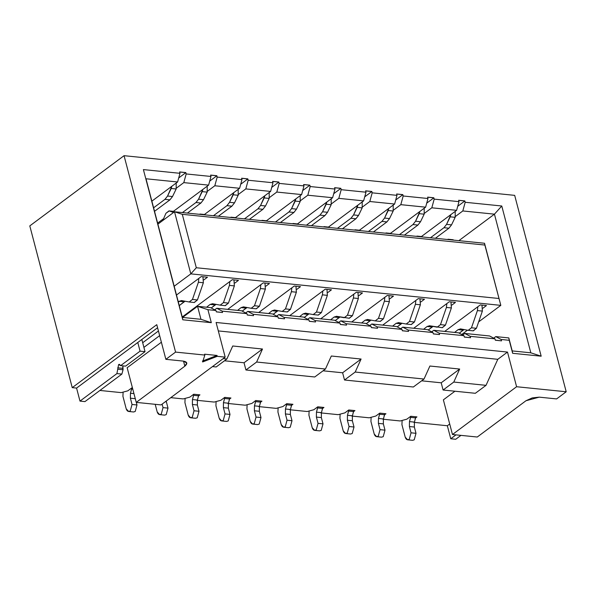 <?xml version="1.0" encoding="UTF-8"?>
<svg xmlns="http://www.w3.org/2000/svg" width="596" height="596" viewBox="0 0 596 596"><rect width="100%" height="100%" fill="white"/><g stroke="black" fill="none" stroke-linecap="round" stroke-linejoin="round"><path stroke-width="0.89" d="M190.809 273.869L174.516 211.774L157.895 224.156L174.516 211.774L484.526 243.265L500.819 305.361L478.648 321.877L500.819 305.361L190.809 273.869L174.188 286.251L190.809 273.869L500.819 305.361L484.861 245.045L182.287 214.314L196.308 267.746L498.874 298.484L196.308 267.746L190.809 273.869L196.308 267.746L182.287 214.314L484.861 245.045L500.819 305.361L484.526 243.265L484.861 245.045L484.526 243.265L174.516 211.774L182.287 214.314L174.516 211.774L190.809 273.869M467.48 330.199L461.714 334.49L467.48 330.199M418.273 298.626L424.471 299.252L420.888 301.926L424.471 299.252L418.273 298.626L382.707 325.111L418.273 298.626M413.713 328.262L449.272 301.77L455.471 302.403L451.887 305.077L455.471 302.403L449.272 301.77L413.713 328.262M444.713 331.413L480.272 304.921L486.478 305.554L482.887 308.221L486.478 305.554L480.272 304.921L444.713 331.413M176.49 295.035L201.262 276.581L207.468 277.207L203.877 279.882L207.468 277.207L201.262 276.581L176.49 295.035M182.249 316.99L232.261 279.725L238.467 280.358L234.876 283.033L238.467 280.358L232.261 279.725L182.249 316.99M227.702 309.369L263.268 282.876L269.466 283.51L265.876 286.177L269.466 283.51L263.268 282.876L227.702 309.369M258.701 312.52L294.268 286.028L300.466 286.654L296.882 289.328L300.466 286.654L294.268 286.028L258.701 312.52M289.708 315.664L325.267 289.179L331.465 289.805L327.882 292.48L331.465 289.805L325.267 289.179L289.708 315.664M320.708 318.815L356.266 292.323L362.472 292.956L358.881 295.631L362.472 292.956L356.266 292.323L320.708 318.815M351.707 321.967L387.273 295.474L393.472 296.108L389.881 298.775L393.472 296.108L387.273 295.474L351.707 321.967M458.875 240.657L494.442 214.165L462.816 210.954L455.545 216.37L462.816 210.954L494.442 214.165L458.875 240.657M458.629 200.278L458.987 201.649L456.618 210.328L421.439 236.53L456.618 210.328L431.817 207.803L424.546 213.226L431.817 207.803L456.618 210.328L458.987 201.649L458.629 200.278L464.828 200.912L465.193 202.282L501.772 206L541.175 356.192L512.657 353.301L509.245 340.301L501.184 339.482L501.541 340.852L495.343 340.227L494.985 338.848L470.184 336.33L470.542 337.701L464.344 337.075L463.986 335.704L439.185 333.186L439.543 334.557L433.344 333.924L432.979 332.553L408.178 330.035L408.543 331.406L402.337 330.773L401.98 329.402L377.179 326.884L377.536 328.254L371.338 327.629L370.98 326.258L346.179 323.732L346.537 325.111L340.338 324.477L339.981 323.106L315.18 320.588L315.537 321.959L309.339 321.326L308.974 319.955L284.173 317.437L284.538 318.808L278.332 318.182L277.974 316.811L253.173 314.286L253.531 315.664L247.333 315.031L246.975 313.66L222.174 311.142L222.531 312.513L216.333 311.879L215.975 310.509L207.915 309.689L211.319 322.689L182.801 319.791L143.398 169.592L179.977 173.309L179.619 171.939L185.818 172.572L186.183 173.943L210.984 176.461L210.619 175.09L216.825 175.716L217.182 177.087L241.983 179.612L241.626 178.234L247.824 178.867L248.182 180.238L272.983 182.756L272.625 181.385L278.824 182.018L279.181 183.389L303.982 185.907L303.625 184.536L309.823 185.162L310.188 186.541L334.989 189.059L334.624 187.688L340.823 188.314L341.188 189.684L365.989 192.203L365.624 190.832L371.829 191.465L372.187 192.836L396.988 195.354L396.631 193.983L402.829 194.609L403.187 195.987L427.988 198.505L427.63 197.134L433.828 197.76L434.193 199.131L458.987 201.649L434.193 199.131L431.817 207.803L434.193 199.131L433.746 197.82M427.63 197.134L427.988 198.505L425.618 207.177L390.432 233.386L425.618 207.177L400.817 204.659L393.546 210.075L400.817 204.659L425.618 207.177L427.988 198.505L403.187 195.987L400.817 204.659L403.187 195.987L402.747 194.676M396.631 193.983L396.988 195.354L394.619 204.026L359.433 230.235L394.619 204.026L369.818 201.508L362.547 206.924L369.818 201.508L394.619 204.026L396.988 195.354L372.187 192.836L369.818 201.508L372.187 192.836L371.748 191.525M365.624 190.832L365.989 192.203L363.612 200.874L328.433 227.083L363.612 200.874L338.811 198.356L331.54 203.772L338.811 198.356L363.612 200.874L365.989 192.203L341.188 189.684L338.811 198.356L341.188 189.684L340.741 188.373M334.624 187.688L334.989 189.059L332.613 197.73L297.434 223.94L332.613 197.73L307.812 195.212L300.54 200.629L307.812 195.212L332.613 197.73L334.989 189.059L310.188 186.541L307.812 195.212L310.188 186.541L309.741 185.229M303.625 184.536L303.982 185.907L301.613 194.579L266.427 220.788L301.613 194.579L276.812 192.061L269.541 197.477L276.812 192.061L301.613 194.579L303.982 185.907L279.181 183.389L276.812 192.061L279.181 183.389L278.742 182.078M272.625 181.385L272.983 182.756L270.614 191.428L235.427 217.637L270.614 191.428L245.813 188.91L238.542 194.326L245.813 188.91L270.614 191.428L272.983 182.756L248.182 180.238L245.813 188.91L248.182 180.238L247.742 178.927M241.626 178.234L241.983 179.612L239.614 188.284L204.428 214.493L239.614 188.284L214.813 185.766L207.535 191.182L214.813 185.766L239.614 188.284L241.983 179.612L217.182 177.087L214.813 185.766L217.182 177.087L216.735 175.783M177.608 181.981L179.977 173.309L143.398 169.592L182.801 319.791L182.361 317.415L182.801 319.791L211.319 322.689L200.964 319.307L182.361 317.415L145.99 178.77L177.608 181.981L151.861 201.165L177.608 181.981L145.99 178.77L182.361 317.415L200.964 319.307L197.552 306.307L210.574 307.625L197.552 306.307L182.607 317.437L197.552 306.307L207.915 309.689L215.975 310.509L210.574 307.625L215.975 310.509L216.333 311.879M157.62 223.113L163.617 218.643L157.62 223.113M210.619 175.09L210.984 176.461L208.607 185.132L173.429 211.342L208.607 185.132L183.806 182.614L176.535 188.031L183.806 182.614L208.607 185.132L210.984 176.461L186.183 173.943L183.806 182.614L186.183 173.943L185.736 172.631M406.859 419.167L400.229 420.962L382.863 419.197L400.229 420.962L406.859 419.167L410.748 416.276L406.859 419.167M470.542 337.701L470.184 336.33L464.783 333.447L462.69 335.012L464.783 333.447L489.584 335.973L464.783 333.447L470.184 336.33L494.985 338.848L489.584 335.973L494.985 338.848L495.343 340.227M375.86 416.015L369.229 417.811L351.863 416.053L369.229 417.811L375.86 416.015L379.749 413.125L375.86 416.015M439.543 334.557L439.185 333.186L433.776 330.303L431.683 331.86L433.776 330.303L458.577 332.821L433.776 330.303L439.185 333.186L463.986 335.704L458.577 332.821L463.986 335.704L464.344 337.075M344.861 412.872L338.223 414.667L320.864 412.901L338.223 414.667L344.861 412.872L348.749 409.973L344.861 412.872M408.543 331.406L408.178 330.035L402.777 327.152L400.683 328.709L402.777 327.152L427.578 329.67L402.777 327.152L408.178 330.035L432.979 332.553L427.578 329.67L432.979 332.553L433.344 333.924M313.861 409.72L307.223 411.516L289.865 409.75L307.223 411.516L313.861 409.72L317.743 406.822L313.861 409.72M377.536 328.254L377.179 326.884L371.777 324L369.684 325.565L371.777 324L396.578 326.526L371.777 324L377.179 326.884L401.98 329.402L396.578 326.526L401.98 329.402L402.337 330.773M282.854 406.569L276.224 408.364L258.865 406.599L276.224 408.364L282.854 406.569L286.743 403.678L282.854 406.569M346.537 325.111L346.179 323.732L340.778 320.857L338.684 322.414L340.778 320.857L365.579 323.375L340.778 320.857L346.179 323.732L370.98 326.258L365.579 323.375L370.98 326.258L371.338 327.629M251.855 403.425L245.224 405.213L227.858 403.455L245.224 405.213L251.855 403.425L255.744 400.527L251.855 403.425M315.537 321.959L315.18 320.588L309.771 317.705L307.678 319.262L309.771 317.705L334.572 320.223L309.771 317.705L315.18 320.588L339.981 323.106L334.572 320.223L339.981 323.106L340.338 324.477M220.855 400.274L214.217 402.069L196.859 400.303L214.217 402.069L220.855 400.274L224.744 397.376L220.855 400.274M284.538 318.808L284.173 317.437L278.772 314.554L276.678 316.118L278.772 314.554L303.573 317.072L278.772 314.554L284.173 317.437L308.974 319.955L303.573 317.072L308.974 319.955L309.339 321.326M189.856 397.122L183.218 398.918L170.784 397.659L183.218 398.918L189.856 397.122L193.737 394.232L189.856 397.122M253.531 315.664L253.173 314.286L247.772 311.41L245.679 312.967L247.772 311.41L272.573 313.928L247.772 311.41L253.173 314.286L277.974 316.811L272.573 313.928L277.974 316.811L278.332 318.182M222.531 312.513L222.174 311.142L216.773 308.259L214.679 309.816L216.773 308.259L241.574 310.777L216.773 308.259L222.174 311.142L246.975 313.66L241.574 310.777L246.975 313.66L247.333 315.031M124.057 155.683L29.8 225.891L72.235 387.646L156.778 324.671L165.867 359.328L175.582 352.094L124.057 155.683L175.582 352.094L165.867 359.328L183.225 361.094C187.345 361.824 187.882 363.523 184.834 366.19L136.253 402.382L161.054 404.907L225.184 357.131L217.242 356.326L202.633 361.966L204.845 355.067L175.582 352.094L204.845 355.067L204.614 354.195L217.019 355.454L217.242 356.326L225.184 357.131L161.054 404.907L136.253 402.382L127.157 367.725L136.253 402.382L184.834 366.19L183.508 361.124L184.834 366.19L186.801 362.971L183.225 361.094L165.867 359.328L156.778 324.671L72.235 387.646L29.8 225.891L124.057 155.683L514.676 195.361L566.2 391.773L556.604 398.918L566.2 391.773L516.598 386.73L507.501 352.072L497.787 359.314L486.031 385.336L475.34 393.293L443.096 390.022L441.204 382.803L421.64 380.814L441.204 382.803L459.665 369.043L453.787 382.058L486.031 385.336L497.787 359.314L507.501 352.072L216.095 322.473L225.184 357.131L216.095 322.473L507.501 352.072L516.598 386.73L452.461 434.506L516.598 386.73L566.2 391.773L514.676 195.361L124.057 155.683M454.942 391.222L443.372 399.849L452.461 434.506L477.262 437.024L525.97 400.743L539.246 397.152L556.604 398.918L539.246 397.152L532.273 397.897L525.97 400.743L477.262 437.024L452.461 434.506L443.372 399.849L454.942 391.222M127.849 390.827L121.219 392.622L99.912 390.454L121.219 392.622L127.849 390.827L131.738 387.929L127.849 390.827M218.307 330.922L497.787 359.314L218.307 330.922M223.172 358.636L226.86 359.008L232.738 345.993L262.501 349.018L256.623 362.033L325.446 369.021L331.324 356.013L361.087 359.03L355.201 372.046L424.024 379.034L429.902 366.026L459.665 369.043L429.902 366.026L424.024 379.034L413.341 386.998L344.518 380.01L342.618 372.783L323.054 370.801L342.618 372.783L361.087 359.03L331.324 356.013L325.446 369.021L256.623 362.033L262.501 349.018L232.738 345.993L226.86 359.008L223.172 358.636M501.541 340.852L501.184 339.482L495.783 336.598L501.184 339.482L509.245 340.301L508.805 337.925L495.783 336.598L493.689 338.163L495.783 336.598L508.805 337.925L512.21 350.917L530.812 352.81L494.442 214.165L530.812 352.81L512.21 350.917L512.657 353.301L541.175 356.192L530.812 352.81L541.175 356.192L501.772 206L494.442 214.165L501.772 206L465.193 202.282L462.816 210.954L465.193 202.282L464.746 200.971M447.343 425.745L450.762 438.76L447.343 425.745L413.87 422.348L447.35 425.745L449.704 423.994M76.571 388.085L72.235 387.646L76.571 388.085L157.582 327.74L76.571 388.085L79.983 401.101L116.913 373.595L118.604 364.558L120.63 365.639L140.067 351.163L137.788 342.484L140.067 351.163L120.63 365.639L119.424 364.312L118.604 364.558L116.913 373.595L79.983 401.101L76.571 388.085M314.755 376.985L245.932 369.989L244.04 362.77L224.476 360.781L244.04 362.77L262.501 349.018L244.04 362.77L245.932 369.989L256.623 362.033L245.932 369.989L314.755 376.985L325.446 369.021L314.755 376.985M216.169 366.972L212.481 366.592L216.169 366.972L226.86 359.008L216.169 366.972M142.682 342.737L158.432 331.004L142.682 342.737M161.382 342.231L127.157 367.725L161.382 342.231M143.904 347.379L159.654 335.645L143.904 347.379M475.34 393.293L486.031 385.336L453.787 382.058L443.096 390.022L475.34 393.293M453.787 382.058L459.665 369.043L441.204 382.803L443.096 390.022L453.787 382.058M413.341 386.998L424.024 379.034L355.201 372.046L344.518 380.01L413.341 386.998M361.087 359.03L342.618 372.783L344.518 380.01L355.201 372.046L361.087 359.03M508.805 337.925L512.657 353.301L508.805 337.925M200.964 319.307L211.319 322.689L207.915 309.689L197.552 306.307L200.964 319.307M204.845 355.067L202.633 361.966L217.242 356.326L217.019 355.454L204.614 354.195L204.845 355.067M202.402 361.094L217.019 355.454L202.402 361.094M457.721 206.29L464.85 200.986L458.652 200.353M426.721 203.147L433.851 197.835L427.645 197.201M395.722 199.995L402.844 194.683L396.645 194.058M364.715 196.844L371.844 191.532L365.646 190.906M333.715 193.693L340.845 188.388L334.647 187.755M302.716 190.549L309.845 185.237L303.647 184.611M271.716 187.397L278.846 182.085L272.64 181.46M240.717 184.246L247.839 178.942L241.641 178.308M209.71 181.102L216.84 175.79L210.641 175.157M179.619 171.939L179.977 173.309M178.711 177.951L185.84 172.639L179.642 172.013M415.568 417.93L416.947 416.902L410.748 416.276L416.947 416.902L415.568 417.93M495.328 340.152L501.445 340.845M384.562 414.786L385.947 413.751L379.749 413.125L385.947 413.751L384.562 414.786M464.321 337.001L470.438 337.694M353.562 411.635L354.948 410.607L348.749 409.973L354.948 410.607L353.562 411.635M433.322 333.849L439.438 334.542M322.563 408.483L323.948 407.455L317.743 406.822L323.948 407.455L322.563 408.483M402.322 330.705L408.439 331.398M291.563 405.34L292.941 404.304L286.743 403.678L292.941 404.304L291.563 405.34M371.323 327.554L377.439 328.247M260.564 402.188L261.942 401.16L255.744 400.527L261.942 401.16L260.564 402.188M340.316 324.403L346.44 325.096M229.557 399.037L230.943 398.009L224.744 397.376L230.943 398.009L229.557 399.037M309.317 321.259L315.433 321.952M198.557 395.893L199.943 394.857L193.737 394.232L199.943 394.857L198.557 395.893M278.317 318.108L284.434 318.8M247.318 314.956L253.434 315.649M132.476 388.003L131.738 387.929L132.476 388.003M216.311 311.812L222.435 312.498M164.943 199.362L167.558 196.032L171.834 186.28L171.208 188.485L176.163 188.984L172.512 196.538L169.905 199.869L164.943 199.362L153.604 207.81L164.943 199.362L169.905 199.869L154.528 211.327L169.905 199.869L172.512 196.538L167.558 196.032L164.943 199.362M176.207 183.024L176.163 188.984L176.207 183.024M181.586 300.578L179.098 301.293L184.06 301.8L185.058 301.218L179.262 305.606L184.06 301.8L179.098 301.293L178.301 301.934L181.586 300.578L189.193 301.986L192.463 299.445L198.401 282.251L198.826 278.392L198.401 282.251L192.463 299.445L189.193 301.986L181.37 300.548M194.154 302.492L197.425 299.952L203.363 282.75L202.96 276.753L203.363 282.75L197.425 299.952L194.318 302.515L189.193 301.986M173.928 211.394L168.966 210.887L165.926 213.301L169.242 210.932L173.548 212.489L169.242 210.932L173.652 211.386M165.926 213.301L162.827 220.475L165.926 213.301M443.953 227.709L446.568 224.372L450.844 214.627L450.218 216.825L455.173 217.331L451.53 224.878L448.915 228.208L443.953 227.709L430.446 237.767L443.953 227.709L448.915 228.208L435.408 238.273L448.915 228.208L451.53 224.878L446.568 224.372L443.953 227.709M455.217 211.371L455.173 217.331L455.217 211.371M449.414 239.696L446.844 239.436L449.414 239.696M453.213 239.778L452.662 239.726M460.596 328.918L458.108 329.633L463.07 330.139L464.075 329.566L459.248 333.179L463.07 330.139L458.108 329.633L454.606 332.419L458.108 329.633L460.596 328.918L468.203 330.333L471.473 327.793L477.418 310.59L477.836 306.739L477.418 310.59L471.473 327.793L468.203 330.333L460.38 328.888M473.164 330.832L476.435 328.292L482.373 311.09L481.978 305.092L482.373 311.09L476.435 328.292L473.328 330.855L468.203 330.333M412.953 224.558L415.568 221.228L419.845 211.476L419.212 213.673L424.173 214.18L420.523 221.727L417.915 225.065L412.953 224.558L399.447 234.623L412.953 224.558L417.915 225.065L404.408 235.122L417.915 225.065L420.523 221.727L415.568 221.228L412.953 224.558M424.218 208.22L424.173 214.18L424.218 208.22M418.414 236.545L415.844 236.284L418.414 236.545M422.214 236.634L421.663 236.575M381.954 221.407L384.562 218.076L388.845 208.324L388.212 210.53L393.174 211.029L389.523 218.583L386.916 221.913L381.954 221.407L368.447 231.471L381.954 221.407L386.916 221.913L373.401 231.978L386.916 221.913L389.523 218.583L384.562 218.076L381.954 221.407M393.211 205.069L393.174 211.029L393.211 205.069M391.207 233.483L390.663 233.423M350.955 218.263L353.562 214.925L357.846 205.18L357.213 207.378L362.174 207.885L358.524 215.432L355.916 218.762L350.955 218.263L337.44 228.32L350.955 218.263L355.916 218.762L342.402 228.827L355.916 218.762L358.524 215.432L353.562 214.925L350.955 218.263M362.212 201.925L362.174 207.885L362.212 201.925M360.207 230.332L359.664 230.28M319.948 215.111L322.563 211.781L326.839 202.029L326.213 204.227L331.175 204.733L327.524 212.28L324.909 215.61L319.948 215.111L306.441 225.176L319.948 215.111L324.909 215.61L311.403 225.675L324.909 215.61L327.524 212.28L322.563 211.781L319.948 215.111M331.212 198.773L331.175 204.733L331.212 198.773M325.409 227.098L322.838 226.838L325.409 227.098M329.208 227.18L328.657 227.128M288.948 211.96L291.563 208.63L295.839 198.878L295.206 201.083L300.168 201.582L296.517 209.129L293.91 212.467L288.948 211.96L275.441 222.025L288.948 211.96L293.91 212.467L280.403 222.531L293.91 212.467L296.517 209.136L291.563 208.63L288.948 211.96M300.213 195.622L300.168 201.582L300.213 195.622M294.409 223.947L291.839 223.686L294.409 223.947M298.209 224.036L297.657 223.977M257.949 208.809L260.556 205.478L264.84 195.734L264.207 197.932L269.168 198.431L265.518 205.985L262.91 209.315L257.949 208.809L244.442 218.874L257.949 208.809L262.91 209.315L249.396 219.38L262.91 209.315L265.518 205.985L260.556 205.478L257.949 208.809M269.213 192.478L269.168 198.431L269.213 192.478M263.41 220.803L260.839 220.542L263.41 220.803M267.202 220.885L266.658 220.833M226.949 205.665L229.557 202.327L233.841 192.583L233.207 194.78L238.169 195.287L234.519 202.834L231.911 206.164L226.949 205.665L213.435 215.722L226.949 205.665L231.911 206.164L218.397 216.229L231.911 206.164L234.519 202.834L229.557 202.327L226.949 205.665M238.206 189.327L238.169 195.287L238.206 189.327M232.403 217.652L229.84 217.391L232.403 217.652M236.202 217.734L235.658 217.682M195.95 202.513L198.557 199.183L202.834 189.431L202.208 191.629L207.17 192.135L203.519 199.682L200.904 203.02L195.95 202.513L182.436 212.578L195.95 202.513L200.904 203.02L187.397 213.077L200.904 203.02L203.519 199.682L198.557 199.183L195.95 202.513M207.207 186.175L207.17 192.135L207.207 186.175M201.403 214.5L198.833 214.24L201.403 214.5M205.203 214.59L204.651 214.53M172.512 196.538L176.163 188.984L171.208 188.485L167.558 196.032L172.512 196.538M197.425 299.952L192.463 299.445L197.425 299.952M203.363 282.75L198.401 282.251L203.363 282.75M174.203 211.438L169.242 210.932M398.597 322.622L396.109 323.337L401.071 323.844L402.069 323.263L397.241 326.876L401.071 323.844L396.109 323.337L392.608 326.116L396.109 323.337L398.597 322.622L406.204 324.03L409.467 321.49L415.412 304.288L415.837 300.436L415.412 304.288L409.467 321.49L406.204 324.03L398.381 322.585M420.001 298.834L420.374 304.794L414.429 321.996L411.322 324.559L406.204 324.03M429.597 325.766L427.108 326.489L432.07 326.988L433.068 326.414L428.248 330.028L432.07 326.988L427.108 326.489L423.607 329.268L427.108 326.489L429.597 325.766L437.203 327.182L440.474 324.641L446.411 307.439L446.836 303.587L446.411 307.439L451.373 307.946L445.435 325.148L442.321 327.711L429.381 325.736M450.971 301.949L451.373 307.946L450.971 301.949M212.586 303.722L210.097 304.444L215.059 304.951L216.065 304.37L211.237 307.983L215.059 304.951L210.097 304.444L206.596 307.223L210.097 304.444L212.586 303.722L220.192 305.137L223.463 302.597L229.408 285.395L229.833 281.543L229.408 285.395L223.463 302.597L220.192 305.137L212.37 303.692M233.99 279.941L234.362 285.901L228.424 303.103L225.318 305.666L220.192 305.137M243.593 306.873L241.104 307.596L246.059 308.095L247.064 307.521L242.237 311.134L246.059 308.095L241.104 307.596L237.595 310.374L241.104 307.596L243.593 306.873L251.192 308.288L254.462 305.748L260.407 288.546L260.832 284.694L260.407 288.546L254.462 305.748L251.192 308.288L243.377 306.843M256.153 308.788L259.424 306.255L265.369 289.053L264.967 283.048L265.369 289.053L259.424 306.255L256.317 308.817L251.192 308.288M274.592 310.024L272.104 310.74L277.065 311.246L278.064 310.665L273.236 314.278L277.065 311.246L272.104 310.74L268.602 313.526L272.104 310.74L274.592 310.024L282.199 311.44L285.469 308.899L291.407 291.697L291.831 287.838L291.407 291.697L285.469 308.899L282.199 311.44L274.376 309.995M287.153 311.939L290.423 309.399L296.368 292.196L295.966 286.199L296.368 292.196L290.423 309.399L287.317 311.961L282.199 311.44M305.592 313.168L303.103 313.891L308.065 314.397L309.063 313.816L304.243 317.43L308.065 314.397L303.103 313.891L299.602 316.67L303.103 313.891L305.592 313.168L313.198 314.584L316.469 312.043L322.406 294.841L322.831 290.99L322.406 294.841L316.469 312.043L313.198 314.584L305.375 313.138M318.16 315.09L321.43 312.55L327.368 295.348L326.966 289.351L327.368 295.348L321.43 312.55L318.324 315.113L313.198 314.584M336.591 316.32L334.103 317.042L339.064 317.541L340.07 316.968L335.243 320.581L339.064 317.541L334.103 317.042L330.601 319.821L334.103 317.042L336.591 316.32L344.197 317.735L347.468 315.195L353.413 297.993L353.83 294.141L353.413 297.993L358.367 298.499L352.43 315.701L349.323 318.264L336.375 316.29M357.973 292.494L358.367 298.499L357.973 292.494M367.598 319.471L365.11 320.186L370.064 320.693L371.07 320.119L366.242 323.732L370.064 320.693L365.102 320.186L361.601 322.972L365.102 320.186L367.598 319.471L375.197 320.886L378.467 318.346L384.413 301.144L384.837 297.292L384.413 301.144L378.467 318.346L375.197 320.886L367.382 319.441M380.159 321.386L383.429 318.845L389.374 301.643L388.972 295.646L389.374 301.643L383.429 318.845L380.322 321.408L375.197 320.886M451.53 224.878L455.173 217.331L450.218 216.825L446.568 224.372L451.53 224.878M476.435 328.292L471.473 327.793L476.435 328.292M482.373 311.09L477.418 310.59L482.373 311.09M420.523 221.727L424.173 214.18L419.212 213.673L415.568 221.228L420.523 221.727M389.523 218.583L393.174 211.029L388.212 210.53L384.562 218.076L389.523 218.583M358.524 215.432L362.174 207.885L357.213 207.378L353.562 214.925L358.524 215.432M327.524 212.28L331.175 204.733L326.213 204.227L322.563 211.781L327.524 212.28M296.517 209.129L300.168 201.582L295.206 201.083L291.563 208.63L296.517 209.129M265.518 205.985L269.168 198.431L264.207 197.932L260.556 205.478L265.518 205.985M234.519 202.834L238.169 195.287L233.207 194.78L229.557 202.327L234.519 202.834M203.519 199.682L207.17 192.135L202.208 191.629L198.557 199.183L203.519 199.682M411.158 324.537L414.429 321.996L409.467 321.49L414.429 321.996L420.374 304.794L415.412 304.288L420.374 304.794L419.971 298.797M446.411 307.439L440.474 324.641L445.435 325.148L451.373 307.946L446.411 307.439M442.165 327.688L445.435 325.148L440.474 324.641L437.203 327.182M225.154 305.644L228.424 303.103L223.463 302.597L228.424 303.103L234.362 285.901L229.408 285.395L234.362 285.901L233.967 279.904M259.424 306.255L254.462 305.748L259.424 306.255M265.369 289.053L260.407 288.546L265.369 289.053M290.423 309.399L285.469 308.899L290.423 309.399M296.368 292.196L291.407 291.697L296.368 292.196M321.43 312.55L316.469 312.043L321.43 312.55M327.368 295.348L322.406 294.841L327.368 295.348M353.413 297.993L347.468 315.195L352.43 315.701L358.367 298.499L353.413 297.993M349.159 318.242L352.43 315.701L347.468 315.195L344.197 317.735M383.429 318.845L378.467 318.346L383.429 318.845M389.374 301.643L384.413 301.144L389.374 301.643M123.111 392.108L122.925 396.303L126.203 408.811C127.075 411.285 128.423 412 130.256 410.972L132.036 404.468L130.39 398.195L130.457 393.263L131.82 387.936L131.612 389.032L132.781 389.151L131.612 389.032L130.457 393.263L130.39 398.195L132.036 404.468L130.256 410.972L128.624 411.471L126.203 408.811L122.925 396.303L123.111 392.108M128.624 411.471L133.586 411.978L135.218 411.471L136.991 404.967L136.32 402.389L136.991 404.967L135.218 411.471M155.198 404.312L157.202 411.955C158.074 414.429 159.423 415.151 161.255 414.116L163.036 407.612L162.119 404.11L163.036 407.612L161.255 414.116L159.631 414.622L157.202 411.955L155.198 404.312M159.631 414.622L164.585 415.129L166.217 414.622L167.998 408.118L166.187 401.078L167.998 408.118L166.217 414.622M190.631 417.774L195.592 418.273L197.216 417.774L198.997 411.27L194.035 410.763L192.255 417.267L190.631 417.774L188.202 415.107L184.924 402.605L185.11 398.404L184.924 402.605L188.202 415.107C189.074 417.58 190.429 418.303 192.255 417.267L194.035 410.763L192.389 404.49L192.456 399.558L193.827 394.239L193.611 395.334L198.572 395.833L198.788 394.738L197.418 400.065L197.35 404.997L198.997 411.27L197.216 417.774M221.63 420.918L226.592 421.424L228.216 420.918L229.996 414.414L225.035 413.915L223.262 420.418L221.63 420.918L219.209 418.258L215.923 405.749L216.11 401.555L215.923 405.749L219.209 418.258C220.08 420.731 221.429 421.454 223.262 420.418L225.035 413.915L223.388 407.642L223.455 402.71L224.826 397.39L224.618 398.478L229.572 398.985L229.788 397.89L228.417 403.209L228.35 408.141L229.996 414.414L228.216 420.918M252.63 424.069L257.591 424.575L259.223 424.069L260.996 417.565L256.042 417.058L254.261 423.562L252.63 424.069L250.208 421.402L246.93 408.901L247.117 404.706L246.93 408.901L250.208 421.402C251.08 423.883 252.428 424.598 254.261 423.562L256.042 417.058L254.395 410.786L254.462 405.854L255.826 400.534L255.617 401.63L260.579 402.136L260.787 401.041L259.416 406.36L259.349 411.292L260.996 417.565L259.223 424.069M283.636 427.22L288.591 427.719L290.222 427.22L292.003 420.716L287.041 420.21L285.26 426.714L283.636 427.22L281.208 424.553L277.93 412.052L278.116 407.85L277.93 412.052L281.208 424.553C282.079 427.027 283.428 427.749 285.26 426.714L287.041 420.21L285.395 413.937L285.462 409.005L286.825 403.686L286.616 404.781L291.578 405.28L291.787 404.192L290.423 409.512L290.356 414.443L292.003 420.716L290.222 427.22M314.636 430.364L319.598 430.871L321.222 430.364L323.002 423.86L318.041 423.361L316.26 429.865L314.636 430.364L312.207 427.704L308.929 415.203L309.115 411.002L308.929 415.203L312.207 427.704C313.079 430.178 314.435 430.901 316.26 429.865L318.041 423.361L316.394 417.088L316.461 412.156L317.832 406.837L317.616 407.925L322.578 408.431L322.786 407.336L321.423 412.655L321.356 417.587L323.002 423.86L321.222 430.364M345.635 433.515L350.597 434.022L352.221 433.515L354.002 427.012L349.04 426.505L347.259 433.009L345.635 433.515L343.214 430.848L339.929 418.347L340.115 414.153L339.929 418.347L343.214 430.848C344.086 433.329 345.434 434.044 347.259 433.009L349.04 426.505L347.394 420.24L347.461 415.3L348.831 409.981L348.615 411.076L353.577 411.583L353.793 410.488L352.422 415.807L352.355 420.739L354.002 427.012L352.221 433.515M376.635 436.667L381.596 437.166L383.228 436.667L385.001 430.163L380.039 429.656L378.266 436.16L376.635 436.667L374.214 434L370.935 421.499L371.122 417.304L370.935 421.499L374.214 434C375.085 436.473 376.434 437.196 378.266 436.16L380.039 429.656L378.4 423.383L378.467 418.452L379.831 413.132L379.622 414.227L384.584 414.727L384.793 413.639L383.422 418.958L383.355 423.89L385.001 430.163L383.228 436.667M407.634 439.811L412.596 440.317L414.227 439.818L416.001 433.307L411.046 432.808L409.266 439.312L407.634 439.811L405.213 437.151L401.935 424.65L402.121 420.448L401.935 424.65L405.213 437.151C406.085 439.625 407.433 440.347 409.266 439.312L411.046 432.808L409.4 426.535L409.467 421.603L410.83 416.284L410.622 417.371L415.583 417.878L415.792 416.783L414.429 422.102L414.362 427.041L416.001 433.307L414.227 439.818M450.762 438.76L455.992 434.864L450.762 438.76L455.724 439.267L450.762 438.76M460.954 435.371L455.724 439.267L460.954 435.371M141.833 339.474L145.029 351.67L125.592 366.145L120.63 365.639L125.592 366.145L145.029 351.67L140.067 351.163L145.029 351.67L141.833 339.474M122.925 365.877L123.059 369.758L121.875 374.094L84.945 401.607L79.983 401.101L84.945 401.607L121.875 374.094L116.913 373.595L121.875 374.094L123.059 369.758L118.097 369.259L123.059 369.758L122.679 368.321L117.717 367.814L122.679 368.321L122.925 365.877M136.991 404.967L132.036 404.468L136.991 404.967M135.344 398.694L130.39 398.195L135.344 398.694M133.951 393.613L130.457 393.263L133.951 393.613M167.998 408.118L163.036 407.612L167.998 408.118M166.351 401.846L165.301 401.741L166.351 401.846M192.389 404.49L194.035 410.763L198.997 411.27L197.35 404.997L192.389 404.49L197.35 404.997L197.418 400.065L192.456 399.558L192.389 404.49M193.611 395.334L192.456 399.558L197.418 400.065L198.572 395.833L193.611 395.334M223.388 407.642L225.035 413.915L229.996 414.414L228.35 408.141L223.388 407.642L228.35 408.141L228.417 403.209L223.455 402.71L223.388 407.642M224.618 398.478L223.455 402.71L228.417 403.209L229.572 398.985L224.618 398.478M254.395 410.786L256.042 417.058L260.996 417.565L259.349 411.292L254.395 410.786L259.349 411.292L259.416 406.36L254.462 405.854L254.395 410.786M255.617 401.63L254.462 405.854L259.416 406.36L260.579 402.136L255.617 401.63M285.395 413.937L287.041 420.21L292.003 420.716L290.356 414.443L285.395 413.937L290.356 414.443L290.423 409.512L285.462 409.005L285.395 413.937M286.616 404.781L285.462 409.005L290.423 409.512L291.578 405.28L286.616 404.781M316.394 417.088L318.041 423.361L323.002 423.86L321.356 417.587L316.394 417.088L321.356 417.587L321.423 412.655L316.461 412.156L316.394 417.088M317.616 407.925L316.461 412.156L321.423 412.655L322.578 408.431L317.616 407.925M347.394 420.24L349.04 426.505L354.002 427.012L352.355 420.739L347.394 420.24L352.355 420.739L352.422 415.807L347.461 415.3L347.394 420.24M348.615 411.076L347.461 415.3L352.422 415.807L353.577 411.583L348.615 411.076M378.4 423.383L380.039 429.656L385.001 430.163L383.355 423.89L378.4 423.383L383.355 423.89L383.422 418.958L378.467 418.452L378.4 423.383M379.622 414.227L378.467 418.452L383.422 418.958L384.584 414.727L379.622 414.227M409.4 426.535L411.046 432.808L416.001 433.307L414.362 427.041L409.4 426.535L414.362 427.041L414.429 422.102L409.467 421.603L409.4 426.535M410.622 417.371L409.467 421.603L414.429 422.102L415.583 417.878L410.622 417.371M452.938 239.734L447.983 239.227M421.938 236.582L416.977 236.083M390.939 233.438L385.977 232.932M359.939 230.287L354.978 229.78M328.932 227.136L323.978 226.636M297.933 223.984L292.971 223.485M266.933 220.84L261.972 220.334M235.934 217.689L230.972 217.182M204.927 214.538L199.973 214.038"/></g></svg>
